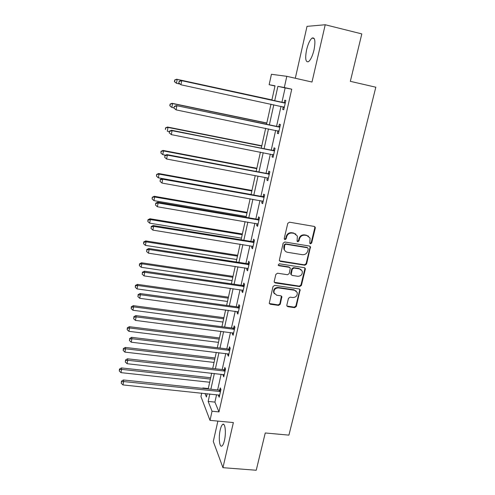 <?xml version="1.0" encoding="UTF-8"?>
<svg xmlns="http://www.w3.org/2000/svg" width="495" height="495" viewBox="0 0 495 495"><rect width="100%" height="100%" fill="white"/><g stroke="black" fill="none" stroke-linecap="round" stroke-linejoin="round"><path stroke-width="0.74" d="M310.476 243.856L311.664 243.039L315.284 228.096L315.222 227.211L314.263 226.45L289.482 222.181L287.762 223.375L284.229 238.491L284.971 239.642L286.172 238.813L286.624 236.864C287.539 234.16 289.371 232.898 292.118 233.071L294.185 233.417L297.371 236.041L297.087 241.189L297.786 241.758L298.98 240.935L299.438 238.998C300.36 236.307 302.179 235.051 304.901 235.218L306.95 235.564L310.056 238.064L309.802 243.311L310.476 243.856M309.864 243.447L311.2 242.661L314.808 227.75L314.542 226.531M284.334 239.209L285.751 238.448L286.203 236.499L286.624 236.864M297.161 241.337L298.535 240.564L298.999 238.633L299.438 238.998M224.433 440.531C226.308 432.834 225.126 422.39 222.701 424.401C221.748 425.106 220.919 426.95 220.219 429.932C218.394 437.425 219.477 447.938 221.964 446.001C222.905 445.321 223.728 443.495 224.433 440.531M314.016 49.939C315.643 41.104 314.999 37.144 312.091 38.059C309.895 39.922 308.051 43.857 306.578 49.865C304.963 58.583 305.607 62.512 308.515 61.665C310.674 59.883 312.506 55.972 314.016 49.939M286.828 305.155L286.846 305.854L287.855 306.696L294.636 307.649L296.301 306.492L300.137 289.779L299.153 288.969L274.706 285.368L273.011 286.537L269.255 303.342L270.295 304.239L278.592 305.403L280.269 304.233L281.878 296.678L280.857 295.818L276.742 295.23L273.983 292.867C273.735 289.717 275.226 288.065 278.462 287.904L294.55 290.268L297.204 292.458C297.551 295.645 296.084 297.334 292.799 297.538L290.138 297.155L288.461 298.318L286.828 305.155M216.581 394.664L214.917 402.101L218.976 411.902L212.046 411.227L210.004 420.36L200.958 396.575L201.713 393.117M274.985 86.006L269.144 84.707L271.427 74.287L286.809 76.323L311.999 82.04L325.227 24.75L361.814 33.907L350.336 81.335L375.823 87.213L288.919 435.136L265.252 432.97L256.231 470.25L222.948 467.676L233.368 422.563L210.004 420.36M286.809 76.323L284.303 87.522L277.893 86.334L274.682 100.832M218.976 411.902L291.747 89.18L284.303 87.522M304.889 265.24L306.572 264.07L310.489 246.844L309.524 246.065L284.848 242.012L283.134 243.194L279.285 260.519L280.312 261.391L304.889 265.24L304.437 264.831L306.12 263.662L310.08 247.302L309.864 246.17M305.322 269.243L301.406 285.417L299.729 286.58L275.269 282.954L274.236 282.07L274.218 281.37L275.851 274.391L277.547 273.215L287.546 274.731L289.235 273.562L290.305 268.172L289.297 267.331L278.871 265.716L278.153 265.103L279.329 263.767L304.301 267.659L305.279 268.451L305.322 269.243L304.871 268.828L300.966 284.971L301.406 285.417M217.88 421.103L213.289 441.453L222.948 467.676M325.227 24.75L307.024 26.353L295.305 78.253M291.747 89.18L285.132 87.943L281.903 102.397M281.024 106.326L276.544 126.374M275.647 130.371L271.26 150.016M270.35 154.087L266.05 173.33M265.122 177.47L260.908 196.323M259.968 200.531L255.841 219.007M254.882 223.282L250.835 241.387M249.87 245.724L245.904 263.464M244.92 267.857L241.034 285.244M240.038 289.699L236.233 306.739M235.224 311.25L231.487 327.95M230.472 332.516L226.809 348.888M225.782 353.504L222.193 369.548M221.147 374.214L217.633 389.942M283.239 106.951L282.676 109.445L283.746 109.754L285.838 100.442L284.755 100.176L284.192 102.682M277.881 130.841L277.33 133.304L278.363 133.73L280.424 124.548L279.378 124.165L278.821 126.633M272.572 154.52L272.052 156.835L273.054 157.367L275.084 148.314L274.075 147.819L273.525 150.257M267.331 177.884L266.848 180.038L267.82 180.687L269.825 171.753L268.841 171.152L268.302 173.553M262.171 200.927L261.719 202.925L262.659 203.68L264.633 194.875L263.687 194.158L263.154 196.527M257.072 223.653L256.658 225.503L257.561 226.363L259.516 217.676L258.594 216.86L258.074 219.192M252.048 246.071L251.664 247.778L252.543 248.738L254.467 240.168L253.576 239.246L253.063 241.554M247.085 268.191L246.739 269.756L247.587 270.808L249.48 262.356L248.626 261.335L248.113 263.612M242.197 290.008L241.876 291.437L242.692 292.588L244.567 284.248L243.738 283.134L243.237 285.38M237.371 311.541L237.08 312.834L237.872 314.078L239.716 305.848L238.918 304.642L238.423 306.857M232.607 332.789L232.347 333.952L233.108 335.282L234.933 327.164L234.16 325.865L233.671 328.049M227.904 353.758L227.675 354.797L228.412 356.214L230.212 348.195L229.463 346.809L228.981 348.969M223.264 374.455L223.059 375.365L223.771 376.868L225.547 368.961L224.829 367.488L224.353 369.617M218.685 394.88L218.505 395.672L219.192 397.262L220.949 389.447L220.25 387.894L219.78 389.998M202.752 388.371L202.839 387.956L203.012 388.396M208.296 388.538L202.839 387.956M209.818 393.958L208.166 401.42L212.046 411.227M273.809 104.773L269.36 124.882M268.476 128.898L264.113 148.599M263.21 152.683L258.935 171.988M258.019 176.14L253.836 195.055M252.902 199.275L248.799 217.806M247.853 222.088L243.831 240.248M242.872 244.598L238.93 262.387M237.959 266.799L234.098 284.235M233.108 288.703L229.327 305.792M228.325 310.315L224.619 327.065M223.604 331.644L219.972 348.059M218.951 352.688L215.387 368.775M214.354 373.459L210.864 389.225M271.848 100.219L275.028 85.802L269.144 84.707M205.017 393.457L206.427 397.021L207.164 393.68M208.203 388.946L211.687 373.162M212.72 368.472L216.272 352.366M217.293 347.731L220.912 331.297M221.921 326.712L225.621 309.95M226.617 305.421L230.392 288.313M231.375 283.839L235.224 266.384M236.195 261.966L240.125 244.153M241.084 239.803L245.087 221.624M246.034 217.33L250.124 198.78M251.058 194.554L255.228 175.62M256.144 171.462L260.407 152.132M261.31 148.042L265.654 128.316M266.539 124.301L270.982 104.16M285.132 87.943L277.893 86.334M214.917 402.101L208.166 401.42M282.676 109.445L283.765 109.673M277.33 133.304L278.407 133.526M272.052 156.835L273.129 157.045M266.848 180.038L267.919 180.236M261.719 202.925L262.783 203.117M256.658 225.503L257.716 225.683M251.664 247.778L252.716 247.946M246.739 269.756L247.785 269.917M241.876 291.437L242.921 291.586M237.08 312.834L238.12 312.976M232.347 333.952L233.38 334.082M227.675 354.797L228.702 354.915M223.059 375.365L224.087 375.482M218.505 395.672L219.526 395.777M308.558 236.202L306.95 235.564M298.999 238.633C299.914 235.948 301.727 234.686 304.45 234.859L306.492 235.205M295.905 234.123L294.185 233.417M286.203 236.499C287.119 233.801 288.944 232.539 291.685 232.712L293.752 233.058M279.415 260.797L304.437 264.831M308.267 248.911L307.556 247.772L285.906 244.233L284.705 245.062L284.328 249.573C284.903 251.089 285.986 252.004 287.583 252.314L302.358 254.69C305.062 254.845 306.869 253.588 307.779 250.928L308.267 248.911M285.207 251.052L283.913 249.183L283.814 246.72L284.291 244.685L285.485 243.856L307.098 247.395M274.329 282.292L299.296 286.135L300.966 284.971M289.767 267.498L288.876 266.916L278.475 265.301L278.871 265.716M297.835 276.297C301.183 276.099 302.649 274.36 302.241 271.087L299.605 268.933L293.937 268.055L292.242 269.224L291.171 274.601L292.174 275.437L297.835 276.297M301.183 269.614L299.605 268.933M291.277 274.836L290.72 273.426L291.821 268.804L293.504 267.634L299.166 268.513M304.871 268.828L304.716 267.795M296.276 291.048L294.55 290.268M274.434 293.826L273.593 292.403C273.345 289.259 274.836 287.607 278.066 287.453L294.123 289.81M269.311 303.509L278.196 304.914L279.873 303.751L281.408 296.029M286.902 306.009L294.216 307.16L295.874 306.009L299.735 290.07L299.624 289.136M271.922 99.903L176.666 79.237L177.204 79.392L176.455 83.29L179.765 84.008M271.91 99.941L177.204 79.392L174.636 80.023L174.549 81.644L174.846 80.091M174.549 81.644L176.455 83.29L174.339 81.576M174.636 80.023L176.666 79.237M284.464 102.997L181.139 80.549L285.269 102.96M179.27 81.44L181.727 80.722L180.941 84.781L178.726 82.993L179.27 81.44L178.726 82.993M284.309 107.242L180.941 84.781L178.955 83.067M283.394 102.719L285.386 102.453M284.217 107.644L282.923 106.734M181.139 80.549L179.042 81.372M266.83 123.001L172.056 103.3L172.569 103.573L171.833 107.415L173.943 107.854M266.793 123.156L172.569 103.573L170.033 104.123L169.94 105.775L170.237 104.235M169.94 105.775L171.326 107.124L169.742 105.658M170.033 104.123L172.056 103.3M261.805 145.79L167.514 127.029L167.997 127.419L167.273 131.206L169.377 131.627M261.744 146.062L167.997 127.419L165.497 127.896L165.398 129.566L165.689 128.05M165.497 127.896L167.514 127.029M279.062 127.073L176.313 105.59L279.867 127.029M174.432 106.574L176.87 105.887L176.096 109.884L173.906 108.046L174.432 106.574L173.906 108.046M278.914 131.255L176.096 109.884L174.129 108.17M278.023 126.677L280.009 126.398M278.858 131.522L277.856 130.828M176.313 105.59L174.215 106.456M273.741 150.814L171.555 130.265L172.081 130.686L274.539 150.765M169.667 131.342L172.081 130.686L171.32 134.628L169.16 132.747L169.667 131.342L169.16 132.747M273.599 154.929L171.32 134.628L169.364 132.92M272.733 150.307L274.706 150.016M273.568 155.071L272.85 154.576M171.555 130.265L169.463 131.169M256.849 168.275L163.028 150.43L163.492 150.932L162.775 154.669L165.534 155.195M256.763 168.659L163.492 150.932L161.017 151.334L160.912 153.029L161.203 151.538M162.775 154.669L160.912 153.029M161.017 151.334L163.028 150.43M251.955 190.464L158.61 173.516L159.044 174.129L158.338 177.81L251.064 194.504M251.85 190.959L159.044 174.129L156.606 174.45L156.494 176.171L156.773 174.698M158.338 177.81L156.494 176.171M156.606 174.45L158.61 173.516M247.129 212.361L154.248 196.286L154.663 197.004L153.964 200.636L246.225 216.457M246.999 212.961L154.663 197.004L152.25 197.258L152.132 199.002L152.411 197.548M153.964 200.636L152.132 199.002M152.25 197.258L154.248 196.286M268.488 174.221L267.517 173.609L166.858 154.589L167.36 155.133L269.28 174.172M164.971 155.752L164.674 157.305L164.971 155.752L167.36 155.133L166.611 159.019L268.024 178.07M267.517 173.609L269.478 173.312M166.858 154.589L164.773 155.535M164.674 157.305L166.611 159.019M263.309 197.313L262.369 196.589L162.236 178.571L162.707 179.227L264.101 197.251M160.343 179.821L160.046 181.349L160.343 179.821L162.707 179.227L161.97 183.057L263.192 201.31M262.369 196.589L264.318 196.28M162.236 178.571L160.157 179.555M160.046 181.349L161.97 183.057M258.204 220.083L257.295 219.26L157.676 202.208L158.122 202.981L258.984 220.021M155.776 203.544L155.486 205.054L155.776 203.544L158.122 202.981L157.391 206.762L258.087 224.025M257.295 219.26L259.231 218.945M157.676 202.208L155.603 203.228M155.486 205.054L157.391 206.762M253.168 242.55L252.283 241.622L153.178 225.522L153.599 226.401L253.947 242.482M151.278 226.933L150.994 228.424L151.278 226.933L153.599 226.401L152.881 230.126L253.056 246.43M252.283 241.622L254.213 241.3M153.178 225.522L151.111 226.58M150.994 228.424L152.881 230.126M248.193 264.714L247.345 263.687L148.748 248.502L149.143 249.499L248.966 264.639M146.842 249.994L146.557 251.466L146.842 249.994L149.143 249.499L148.432 253.168L248.094 268.531M247.345 263.687L249.257 263.352M148.748 248.502L146.687 249.598M146.557 251.466L148.432 253.168M243.292 286.58L242.47 285.454L144.373 271.173L144.744 272.269L244.06 286.5M142.467 272.739L142.189 274.187L142.467 272.739L144.744 272.269L144.045 275.888L243.2 290.342M242.47 285.454L244.375 285.114M144.373 271.173L142.319 272.3M142.189 274.187L144.045 275.888M238.454 308.15L237.656 306.937L140.06 293.529L140.407 294.729L239.221 308.069M138.148 295.169L137.876 296.598L138.148 295.169L140.407 294.729L139.72 298.299L238.367 311.862M237.656 306.937L239.549 306.584M140.06 293.529L138.012 294.692M137.876 296.598L139.72 298.299M233.677 329.441L232.91 328.136L135.803 315.587L136.131 316.88L234.438 329.354M133.891 317.295L133.619 318.706L133.891 317.295L136.131 316.88L135.451 320.401L233.597 333.098M232.91 328.136L234.791 327.777M135.803 315.587L133.768 316.775M133.619 318.706L135.451 320.401M228.962 350.454L228.226 349.055L131.608 337.336L131.917 338.729L229.723 350.361M129.696 339.118L129.424 340.511L129.696 339.118L131.917 338.729L131.243 342.2L228.894 354.055M228.226 349.055L230.101 348.69M131.608 337.336L129.572 338.561M129.424 340.511L131.243 342.2M242.364 233.974L149.948 218.753L150.338 219.57L149.651 223.158L241.449 238.132M242.21 234.679L150.338 219.57L148.104 220.083L147.949 219.755L147.832 221.519L148.104 220.083M149.651 223.158L147.832 221.519M147.949 219.755L149.948 218.753M237.662 255.309L145.703 240.917L146.068 241.832L145.388 245.371L236.734 259.522M237.489 256.113L146.068 241.832L143.859 242.321L143.711 241.95L143.587 243.738L143.859 242.321M145.388 245.371L143.587 243.738M143.711 241.95L145.703 240.917M233.021 276.365L141.514 262.783L141.861 263.798L141.186 267.288L232.081 280.634M232.823 277.268L141.861 263.798L139.664 264.262L139.528 263.854L139.398 265.654L139.664 264.262M141.186 267.288L139.398 265.654M139.528 263.854L141.514 262.783M228.436 297.155L137.381 284.365L137.703 285.473L137.041 288.919L227.49 301.474M228.22 298.157L137.703 285.473L135.531 285.912L135.401 285.466L135.265 287.286L135.531 285.912M137.041 288.919L135.265 287.286M135.401 285.466L137.381 284.365M223.913 317.685L133.304 305.663L133.601 306.863L132.951 310.26L222.948 322.053M223.672 318.774L133.601 306.863L131.447 307.271L131.33 306.789L131.187 308.632L131.447 307.271M132.951 310.26L131.187 308.632M131.33 306.789L133.304 305.663M219.446 337.949L129.275 326.681L129.56 327.968L128.917 331.328L218.474 342.373M219.186 339.131L129.56 327.968L127.419 328.358L127.314 327.839L127.166 329.701L127.419 328.358M128.917 331.328L127.166 329.701M127.314 327.839L129.275 326.681M215.034 357.965L125.303 347.428L125.563 348.802L124.926 352.118L214.05 362.433M214.756 359.234L125.563 348.802L123.447 349.167L123.342 348.616L123.193 350.491L123.447 349.167M124.926 352.118L123.193 350.491M123.342 348.616L125.303 347.428M224.315 371.188L223.598 369.709L127.469 358.801L127.753 360.286L225.07 371.095M125.551 360.651L125.284 362.018L125.551 360.651L127.753 360.286L127.091 363.714L224.247 374.74M223.598 369.709L225.466 369.338M127.469 358.801L125.439 360.057M125.284 362.018L127.091 363.714M210.678 377.728L121.38 367.909L121.622 369.369L120.997 372.642L209.682 382.239M210.381 379.083L121.622 369.369L119.518 369.709L119.425 369.121L119.27 371.015L119.518 369.709M120.997 372.642L119.27 371.015M119.425 369.121L121.38 367.909M219.724 391.656L219.031 390.091L123.385 379.974L123.645 381.552L220.473 391.557M121.467 381.893L121.207 383.241L121.467 381.893L123.645 381.552L122.995 384.931L219.669 395.159M219.031 390.091L220.888 389.714M123.385 379.974L121.362 381.261M121.207 383.241L122.995 384.931M311.2 242.661L311.664 243.039M285.751 238.448L286.172 238.813M298.535 240.564L298.98 240.935M304.45 234.859L304.901 235.218M291.685 232.712L292.118 233.071M314.808 227.75L315.284 228.096M279.91 260.983L280.312 261.391M310.08 247.302L310.538 247.686M306.12 263.662L306.572 264.07M285.485 243.856L285.906 244.233M284.291 244.685L284.705 245.062M283.814 246.72L284.229 247.104M299.296 286.135L299.729 286.58M274.88 282.509L275.269 282.954M288.876 266.916L289.297 267.331M293.504 267.634L293.937 268.055M291.821 268.804L292.242 269.224M290.72 273.426L291.14 273.853M278.066 287.453L278.462 287.904M281.494 296.907L281.896 297.377M279.873 303.751L280.269 304.233M278.196 304.914L278.592 305.403M269.911 303.757L270.295 304.239M299.735 290.07L300.168 290.528M295.874 306.009L296.301 306.492M294.216 307.16L294.636 307.649M287.44 306.213L287.855 306.696M284.111 107.106L283.041 106.809M285.033 103.003L283.957 102.725M278.722 131.119L278.122 130.884M279.632 127.073L278.592 126.683M274.304 150.808L273.296 150.307M269.051 174.215L268.073 173.603M263.872 197.301L262.925 196.577M258.761 220.071L257.846 219.242M253.718 242.531L252.834 241.603M248.744 264.689L247.89 263.662M243.837 286.555L243.014 285.429M238.992 308.125L238.2 306.906M234.215 329.41L233.448 328.105M229.501 350.417L228.758 349.025M224.848 371.151L224.13 369.672M220.256 391.613L219.563 390.054M222.701 424.401L223.876 424.512M312.091 38.059L314.263 38.591M314.746 226.865L315.222 227.211M310.031 246.467L310.489 246.844M283.913 249.183L284.328 249.573M290.744 274.168L291.171 274.601M304.833 268.036L305.279 268.451M273.593 292.403L273.983 292.867M281.476 296.214L281.878 296.678M299.704 289.321L300.137 289.779"/></g></svg>
